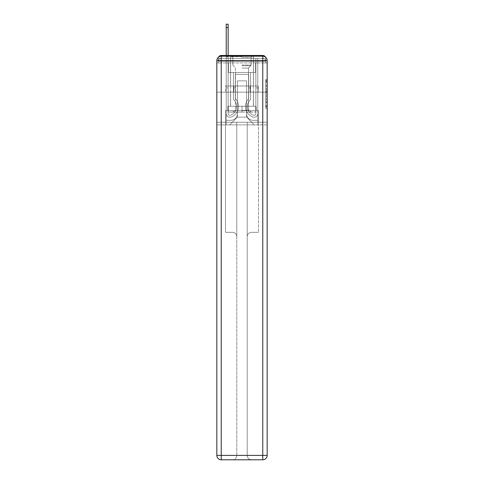 <?xml version="1.0" encoding="UTF-8"?>
<svg xmlns="http://www.w3.org/2000/svg" width="484" height="484" viewBox="0 0 484 484"><rect width="100%" height="100%" fill="white"/><g stroke="black" fill="none" stroke-linecap="round" stroke-linejoin="round"><path stroke-width="0.36" stroke-dasharray="2.42 1.81" d="M265.704 88.294L265.704 92.904L267.168 92.904L267.168 106.879L267.168 80.949L267.168 92.904L265.704 92.904L265.704 80.513L265.704 108.319L265.704 79.509L265.704 106.305L267.168 106.305L265.704 106.305L267.168 106.305L265.704 106.305L265.704 101.694L265.704 108.319L267.168 108.319L267.168 79.509L267.168 106.232L267.168 94.924L265.704 94.924L267.168 94.924L267.168 101.694L267.168 81.524L265.704 81.524L267.168 81.524L267.168 108.319L267.168 80.949L267.168 108.319L265.704 108.319L265.704 79.509L267.168 79.509L267.168 80.949L267.168 79.509L267.168 80.949L267.168 79.509L267.168 80.513L267.168 79.509L265.704 79.509L265.704 81.524L267.168 81.524L265.704 81.524L265.704 88.294L267.168 88.294M218.623 57.051A2.934 2.934 0 0 0 218.296 58.395L218.296 62.944L218.296 61.329L218.296 62.944L218.296 61.329L218.296 62.944L218.296 61.329L218.296 62.944L262.77 62.944L218.296 62.944L218.296 61.329L262.77 61.329L218.296 61.329L221.23 61.329L221.23 58.395L262.77 58.395L221.23 58.395L262.77 58.395L262.77 61.329L265.704 61.329L262.77 61.329L262.77 58.395L262.77 61.329L265.704 61.329L262.77 61.329L265.704 61.329L262.77 61.329L265.704 61.329L262.77 61.329L265.704 61.329L262.77 61.329L265.704 61.329L262.77 61.329L265.704 61.329L262.77 61.329L262.77 58.395L262.77 61.329L262.77 58.395L262.77 61.329L262.77 58.395L262.77 61.329L262.77 58.395L262.77 61.329L262.77 58.395L262.77 61.329L262.77 58.395L265.704 58.395A2.934 2.934 0 0 0 265.377 57.051M253.447 55.46L253.447 85.989L230.553 85.989L253.447 85.989L230.553 85.989L230.553 55.46L253.447 55.46L230.553 55.46L253.447 55.46L230.553 55.46L253.447 55.46L253.447 85.989L230.553 85.989L230.553 55.46M267.168 91.173L267.168 89.734L267.168 91.173L265.704 91.173L265.704 85.378L265.704 102.451L265.704 98.161L267.168 98.161L265.704 98.161L265.704 108.319L267.168 108.319L265.704 108.319L267.168 108.319L265.704 108.319L265.704 79.509L267.168 79.509L265.704 79.509L267.168 79.509L265.704 79.509L265.704 91.173L267.168 91.173M265.704 62.944L265.704 61.329L265.704 62.944L265.704 61.329L265.704 62.944L265.704 61.329L265.704 62.944L267.168 62.944L267.168 124.884L267.168 60.597L262.77 60.597L262.77 56.192A4.404 4.404 0 0 1 267.168 60.597A4.404 4.404 0 0 0 262.77 56.192A4.404 4.404 0 0 1 267.168 60.597A4.404 4.404 0 0 0 262.77 56.192L221.23 56.192L221.23 60.597L262.77 60.597L262.77 455.396L221.23 455.396L221.23 60.597L216.832 60.597A4.404 4.404 0 0 1 221.23 56.192L262.77 56.192L221.23 56.192A4.404 4.404 0 0 0 216.832 60.597L216.832 455.396A4.404 4.404 0 0 0 221.23 459.8L262.77 459.8A4.404 4.404 0 0 0 267.168 455.396L267.168 60.597L267.168 92.154L216.832 92.154L267.168 92.154L216.832 92.154L267.168 92.154L216.832 92.154L267.168 92.154L267.168 62.944L265.704 62.944L265.704 58.395L221.23 58.395L262.77 58.395L221.23 58.395L262.77 58.395L221.23 58.395L262.77 58.395L262.77 62.944L265.704 62.944L265.704 58.395A2.934 2.934 0 0 0 262.77 55.46L221.23 55.46L262.77 55.46A2.934 2.934 0 0 1 265.704 58.395L265.704 62.944L262.77 62.944L265.704 62.944L262.77 62.944L265.704 62.944L262.77 62.944L265.704 62.944L262.77 62.944L265.704 62.944L262.77 62.944L265.704 62.944L262.77 62.944L265.704 62.944L262.77 62.944L262.77 55.46A2.934 2.934 0 0 1 265.704 58.395L265.704 62.944L262.77 62.944L262.77 61.329L262.77 62.944L262.77 61.329L262.77 62.944L262.77 61.329L262.77 62.944L262.77 61.329L262.77 62.944L262.77 61.329L262.77 62.944L262.77 61.329L262.77 62.944L262.77 61.329L262.77 62.944L265.704 62.944L265.704 61.329A2.934 2.934 0 0 0 262.77 58.395L262.77 55.46A2.934 2.934 0 0 1 265.704 58.395M216.832 92.154L216.832 124.884L216.832 92.154L216.832 122.24L267.168 122.24L267.168 455.396A4.404 4.404 0 0 1 262.77 459.8L251.613 459.8A4.404 4.404 0 0 1 247.209 455.396L247.209 122.24L225.49 122.24L225.49 232.314L232.387 232.314A4.404 4.404 0 0 1 236.791 236.718L236.791 455.396A4.404 4.404 0 0 1 232.387 459.8A4.404 4.404 0 0 0 236.791 455.396L236.791 236.718A4.404 4.404 0 0 0 232.387 232.314L225.49 232.314L232.387 232.314A4.404 4.404 0 0 1 236.791 236.718L236.791 122.24L236.791 236.718A4.404 4.404 0 0 0 232.387 232.314L225.49 232.314L225.49 122.24L225.49 232.314L225.49 122.24L216.832 122.24L236.791 122.24L236.791 455.396A4.404 4.404 0 0 1 232.387 459.8L262.77 459.8L262.77 455.396L267.168 455.396A4.404 4.404 0 0 1 262.77 459.8A4.404 4.404 0 0 0 267.168 455.396L267.168 122.24L216.832 122.24L216.832 455.396L216.832 60.597L216.832 92.154L267.168 92.154L267.168 122.24L267.168 92.154L216.832 92.154M218.296 62.944L216.832 62.944L218.296 62.944L218.296 58.395A2.934 2.934 0 0 1 221.23 55.46A2.934 2.934 0 0 0 218.296 58.395L221.23 58.395L218.296 58.395L218.296 62.944L221.23 62.944L221.23 58.395A2.934 2.934 0 0 0 218.296 61.329L221.23 61.329L218.296 61.329L221.23 61.329L218.296 61.329L221.23 61.329L218.296 61.329L221.23 61.329L218.296 61.329L221.23 61.329L218.296 61.329L221.23 61.329L221.23 58.395A2.934 2.934 0 0 0 218.296 61.329A2.934 2.934 0 0 1 221.23 58.395A2.934 2.934 0 0 0 218.296 61.329A2.934 2.934 0 0 1 221.23 58.395A2.934 2.934 0 0 0 218.296 61.329A2.934 2.934 0 0 1 221.23 58.395L221.23 62.944L221.23 58.395L221.23 62.944L221.23 58.395L221.23 62.944L221.23 61.329L221.23 62.944L221.23 61.329L221.23 62.944L221.23 61.329L221.23 62.944L221.23 61.329L221.23 62.944L221.23 61.329L221.23 62.944L218.296 62.944L218.296 58.395A2.934 2.934 0 0 1 221.23 55.46L221.23 58.395L221.23 55.46A2.934 2.934 0 0 0 218.296 58.395M226.222 55.46L228.133 55.46L228.133 56.93L226.222 56.93L228.133 56.93L228.133 24.2L228.133 113.546A1.797 1.797 0 0 0 230.59 115.216L230.783 115.138A9.244 9.244 0 0 0 236.646 106.534A9.244 9.244 0 0 1 230.783 115.138A9.244 9.244 0 0 0 233.415 99.516A9.244 9.244 0 0 1 236.646 106.534A9.244 9.244 0 0 0 233.415 99.516L233.415 72.485L250.585 72.485L250.585 99.516A9.244 9.244 0 0 0 253.217 115.138L253.41 115.216A1.797 1.797 0 0 0 255.867 113.546A1.797 1.797 0 0 1 253.41 115.216L253.217 115.138A9.244 9.244 0 0 1 250.585 99.516A9.244 9.244 0 0 0 253.217 115.138L253.41 115.216A1.797 1.797 0 0 0 255.867 113.546L255.867 58.395L257.778 58.395L257.778 113.546A3.709 3.709 0 0 1 252.715 116.989L252.521 116.916A11.156 11.156 0 0 1 248.679 98.688A11.156 11.156 0 0 0 252.521 116.916L252.521 116.916A11.156 11.156 0 0 1 248.679 98.688L248.679 74.391L235.321 74.391L235.321 98.688A11.156 11.156 0 0 1 238.552 106.534A11.156 11.156 0 0 0 235.321 98.688A11.156 11.156 0 0 1 231.479 116.916L231.285 116.989A3.709 3.709 0 0 1 226.222 113.546L226.222 24.2L226.222 56.93L228.133 56.93L228.133 113.546A1.797 1.797 0 0 0 230.59 115.216A1.797 1.797 0 0 1 228.133 113.546A1.797 1.797 0 0 0 230.59 115.216L230.783 115.138A9.244 9.244 0 0 0 233.415 99.516L233.415 72.485L250.585 72.485L250.585 99.516A9.244 9.244 0 0 0 253.217 115.138L253.41 115.216A1.797 1.797 0 0 0 255.867 113.546L255.867 58.395L257.778 58.395L257.778 113.546A3.709 3.709 0 0 1 252.715 116.989L252.521 116.916A11.156 11.156 0 0 1 248.679 98.688L248.679 74.391L235.321 74.391L235.321 98.688A11.156 11.156 0 0 1 231.479 116.916A11.156 11.156 0 0 0 238.552 106.534A11.156 11.156 0 0 1 231.479 116.916L231.285 116.989A3.709 3.709 0 0 1 226.222 113.546L226.222 56.93L228.133 56.93L226.222 56.93L226.222 24.2L226.222 56.93L228.133 56.93L226.222 56.93L228.133 56.93L228.133 24.2L228.133 113.546A1.797 1.797 0 0 0 230.59 115.216L230.783 115.138A9.244 9.244 0 0 0 236.646 106.534A9.244 9.244 0 0 1 230.783 115.138A9.244 9.244 0 0 0 233.415 99.516A9.244 9.244 0 0 1 236.646 106.534A9.244 9.244 0 0 0 233.415 99.516L233.415 87.894L235.321 87.894L235.321 98.688L235.321 87.894L233.415 87.894L233.415 99.516L233.415 72.485L250.585 72.485L250.585 99.516A9.244 9.244 0 0 0 253.217 115.138L253.41 115.216A1.797 1.797 0 0 0 255.867 113.546A1.797 1.797 0 0 1 253.41 115.216L253.217 115.138A9.244 9.244 0 0 1 250.585 99.516A9.244 9.244 0 0 0 253.217 115.138L253.41 115.216A1.797 1.797 0 0 0 255.867 113.546L255.867 87.894L257.778 87.894L257.778 113.546A3.709 3.709 0 0 1 252.715 116.989A3.709 3.709 0 0 0 257.778 113.546A3.709 3.709 0 0 1 252.715 116.989L252.521 116.916A11.156 11.156 0 0 1 248.679 98.688A11.156 11.156 0 0 0 252.521 116.916L252.521 116.916A11.156 11.156 0 0 1 248.679 98.688L248.679 87.894L250.585 87.894L248.679 87.894L248.679 98.688L248.679 74.391L235.321 74.391L235.321 98.688A11.156 11.156 0 0 1 238.552 106.534A11.156 11.156 0 0 0 235.321 98.688A11.156 11.156 0 0 1 231.479 116.916L231.285 116.989A3.709 3.709 0 0 1 226.222 113.546A3.709 3.709 0 0 0 231.285 116.989A3.709 3.709 0 0 1 226.222 113.546L226.222 24.2L226.222 56.93L228.133 56.93L228.133 113.546A1.797 1.797 0 0 0 230.59 115.216A1.797 1.797 0 0 1 228.133 113.546A1.797 1.797 0 0 0 230.59 115.216L230.783 115.138A9.244 9.244 0 0 0 233.415 99.516L233.415 72.485L250.585 72.485L250.585 99.516A9.244 9.244 0 0 0 253.217 115.138L253.41 115.216A1.797 1.797 0 0 0 255.867 113.546L255.867 58.395L257.778 58.395L257.778 113.546A3.709 3.709 0 0 1 252.715 116.989L252.521 116.916A11.156 11.156 0 0 1 248.679 98.688L248.679 74.391L235.321 74.391L235.321 98.688A11.156 11.156 0 0 1 231.479 116.916A11.156 11.156 0 0 0 238.552 106.534A11.156 11.156 0 0 1 231.479 116.916L231.285 116.989A3.709 3.709 0 0 1 226.222 113.546L226.222 56.93L228.133 56.93L226.222 56.93L226.222 24.2L226.222 56.93L228.133 56.93L226.222 56.93L228.133 56.93L228.133 24.2L228.133 113.546L228.133 87.894L226.222 87.894L226.222 113.546A3.709 3.709 0 0 0 231.285 116.989L231.285 116.989A3.709 3.709 0 0 1 226.222 113.546L226.222 24.2L226.222 56.93L228.133 56.93L228.133 113.546A1.797 1.797 0 0 0 230.59 115.216L230.783 115.138A9.244 9.244 0 0 0 236.646 106.534A9.244 9.244 0 0 1 230.783 115.138A9.244 9.244 0 0 0 233.415 99.516A9.244 9.244 0 0 1 236.646 106.534A9.244 9.244 0 0 0 233.415 99.516L233.415 87.894L235.321 87.894L235.321 98.688L235.321 87.894L233.415 87.894L233.415 99.516L233.415 72.485L250.585 72.485L250.585 99.516A9.244 9.244 0 0 0 253.217 115.138L253.41 115.216A1.797 1.797 0 0 0 255.867 113.546L255.867 58.395L257.778 58.395L257.778 113.546A3.709 3.709 0 0 1 252.715 116.989A3.709 3.709 0 0 0 257.778 113.546A3.709 3.709 0 0 1 252.715 116.989L252.521 116.916A11.156 11.156 0 0 1 248.679 98.688A11.156 11.156 0 0 0 252.521 116.916L252.521 116.916A11.156 11.156 0 0 1 248.679 98.688L248.679 87.894L250.585 87.894L248.679 87.894L248.679 98.688L248.679 74.391L235.321 74.391L235.321 98.688A11.156 11.156 0 0 1 238.552 106.534A11.156 11.156 0 0 0 235.321 98.688A11.156 11.156 0 0 1 231.479 116.916L231.285 116.989A3.709 3.709 0 0 1 226.222 113.546L226.222 56.93L228.133 56.93L226.222 56.93L226.222 24.2L226.222 56.93L228.133 56.93L226.222 56.93L228.133 56.93L228.133 24.2L228.133 113.546A1.797 1.797 0 0 0 230.59 115.216A1.797 1.797 0 0 1 228.133 113.546A1.797 1.797 0 0 0 230.59 115.216L230.783 115.138A9.244 9.244 0 0 0 233.415 99.516L233.415 72.485L250.585 72.485L250.585 99.516A9.244 9.244 0 0 0 253.217 115.138A9.244 9.244 0 0 1 250.585 99.516A9.244 9.244 0 0 0 253.217 115.138L253.41 115.216A1.797 1.797 0 0 0 255.867 113.546A1.797 1.797 0 0 1 253.41 115.216A1.797 1.797 0 0 0 255.867 113.546L255.867 58.395L257.778 58.395L257.778 113.546A3.709 3.709 0 0 1 252.715 116.989L252.521 116.916A11.156 11.156 0 0 1 248.679 98.688L248.679 74.391L235.321 74.391L235.321 98.688A11.156 11.156 0 0 1 231.479 116.916A11.156 11.156 0 0 0 238.552 106.534A11.156 11.156 0 0 1 231.479 116.916L231.285 116.989A3.709 3.709 0 0 1 226.222 113.546A3.709 3.709 0 0 0 231.285 116.989L231.285 116.989A3.709 3.709 0 0 1 226.222 113.546L226.222 24.2L226.222 56.93L228.133 56.93L228.133 113.546A1.797 1.797 0 0 0 230.59 115.216L230.783 115.138A9.244 9.244 0 0 0 236.646 106.534A9.244 9.244 0 0 1 230.783 115.138A9.244 9.244 0 0 0 233.415 99.516A9.244 9.244 0 0 1 236.646 106.534A9.244 9.244 0 0 0 233.415 99.516L233.415 87.894L235.321 87.894L235.321 98.688L235.321 87.894L233.415 87.894L233.415 99.516L233.415 72.485L250.585 72.485L250.585 99.516A9.244 9.244 0 0 0 253.217 115.138L253.41 115.216A1.797 1.797 0 0 0 255.867 113.546L255.867 58.395L257.778 58.395L257.778 113.546A3.709 3.709 0 0 1 252.715 116.989A3.709 3.709 0 0 0 257.778 113.546A3.709 3.709 0 0 1 252.715 116.989L252.521 116.916A11.156 11.156 0 0 1 248.679 98.688A11.156 11.156 0 0 0 252.521 116.916L252.521 116.916A11.156 11.156 0 0 1 248.679 98.688L248.679 87.894L250.585 87.894L248.679 87.894L248.679 98.688L248.679 74.391L235.321 74.391L235.321 98.688A11.156 11.156 0 0 1 238.552 106.534A11.156 11.156 0 0 0 235.321 98.688A11.156 11.156 0 0 1 231.479 116.916L231.285 116.989A3.709 3.709 0 0 1 226.222 113.546L226.222 56.93L228.133 56.93L226.222 56.93L226.222 55.46M246.55 113.583A6.752 6.752 0 0 0 253.301 120.328A6.752 6.752 0 0 1 246.55 113.583L246.55 80.852L246.55 113.583A6.752 6.752 0 0 0 253.301 120.328L257.778 120.328L253.301 120.328A6.752 6.752 0 0 1 246.55 113.583L246.55 80.852L237.45 80.852L246.55 80.852L246.55 113.583A6.752 6.752 0 0 0 253.301 120.328L257.778 120.328L253.301 120.328A6.752 6.752 0 0 1 246.55 113.583L246.55 80.852L237.45 80.852L237.45 113.583L237.45 80.852L246.55 80.852L246.55 113.583A6.752 6.752 0 0 0 253.301 120.328L257.778 120.328L253.301 120.328A6.752 6.752 0 0 1 246.55 113.583L246.55 80.852L237.45 80.852L237.45 113.583A6.752 6.752 0 0 1 230.699 120.328A6.752 6.752 0 0 0 237.45 113.583L237.45 80.852L246.55 80.852L246.55 113.583A6.752 6.752 0 0 0 253.301 120.328L257.778 120.328L253.301 120.328A6.752 6.752 0 0 1 246.55 113.583L246.55 80.852L237.45 80.852L237.45 113.583A6.752 6.752 0 0 1 230.699 120.328L226.222 120.328L230.699 120.328A6.752 6.752 0 0 0 237.45 113.583L237.45 80.852L246.55 80.852L246.55 113.583A6.752 6.752 0 0 0 253.301 120.328L257.778 120.328L253.301 120.328A6.752 6.752 0 0 1 246.55 113.583L246.55 80.852L237.45 80.852L237.45 113.583A6.752 6.752 0 0 1 230.699 120.328L226.222 120.328L230.699 120.328A6.752 6.752 0 0 0 237.45 113.583L237.45 80.852L246.55 80.852L246.55 113.583A6.752 6.752 0 0 0 253.301 120.328L257.778 120.328L253.301 120.328A6.752 6.752 0 0 1 246.55 113.583L246.55 80.852L237.45 80.852L237.45 113.583A6.752 6.752 0 0 1 230.699 120.328L226.222 120.328L230.699 120.328A6.752 6.752 0 0 0 237.45 113.583L237.45 80.852L246.55 80.852L246.55 113.583M226.222 62.944L226.222 120.328L230.699 120.328A6.752 6.752 0 0 0 237.45 113.583A6.752 6.752 0 0 1 230.699 120.328L226.222 120.328L226.222 62.944L228.424 62.944L228.424 72.485L255.576 72.485L228.424 72.485L255.576 72.485L228.424 72.485L255.576 72.485L228.424 72.485L255.576 72.485L228.424 72.485L255.576 72.485L228.424 72.485L255.576 72.485L228.424 72.485L255.576 72.485L228.424 72.485L255.576 72.485L228.424 72.485L228.424 62.944L226.222 62.944L226.222 120.328L226.222 62.944L228.424 62.944L228.424 72.485L228.424 62.944L226.222 62.944L226.222 120.328L226.222 62.944L228.424 62.944L228.424 72.485L228.424 62.944L226.222 62.944L226.222 120.328L226.222 62.944L228.424 62.944L228.424 72.485L228.424 62.944L226.222 62.944L226.222 120.328L226.222 62.944L228.424 62.944L228.424 72.485L228.424 62.944L226.222 62.944L226.222 120.328L226.222 62.944L228.424 62.944L228.424 72.485L228.424 62.944L226.222 62.944L226.222 120.328L230.699 120.328A6.752 6.752 0 0 0 237.45 113.583L237.45 80.852L237.45 113.583A6.752 6.752 0 0 1 230.699 120.328A6.752 6.752 0 0 0 237.45 113.583L237.45 80.852L246.55 80.852L237.45 80.852L237.45 113.583A6.752 6.752 0 0 1 230.699 120.328L226.222 120.328L226.222 62.944L228.424 62.944L228.424 72.485L228.424 62.944L226.222 62.944L226.222 124.884L229.67 124.884L226.222 124.884L226.222 62.944L228.424 62.944L228.424 72.485L228.424 62.944L226.222 62.944M255.576 62.944L255.576 72.485L255.576 62.944L257.778 62.944L257.778 120.328L253.301 120.328L257.778 120.328L257.778 62.944L255.576 62.944L255.576 72.485L255.576 62.944L257.778 62.944L257.778 120.328L257.778 62.944L255.576 62.944L255.576 72.485L255.576 62.944L257.778 62.944L257.778 120.328L257.778 62.944L255.576 62.944L255.576 72.485L255.576 62.944L257.778 62.944L257.778 120.328L257.778 62.944L255.576 62.944L255.576 72.485L255.576 62.944L257.778 62.944L257.778 120.328L257.778 62.944L255.576 62.944L255.576 72.485L255.576 62.944L257.778 62.944L257.778 120.328L257.778 62.944L255.576 62.944L255.576 72.485L255.576 62.944L257.778 62.944L257.778 120.328L257.778 62.944L255.576 62.944L255.576 72.485L255.576 62.944L257.778 62.944L257.778 124.884L229.67 124.884L257.778 124.884L257.778 62.944L255.576 62.944M246.55 80.852L246.55 117.104L246.55 80.852L237.45 80.852L237.45 117.104L246.55 117.104L237.45 117.104L237.45 80.852L237.45 117.104L229.67 124.884L237.45 117.104L229.67 124.884L237.45 117.104L237.45 80.852L246.55 80.852L246.55 117.104L254.33 124.884L246.55 117.104L254.33 124.884L246.55 117.104L246.55 80.852L237.45 80.852L246.55 80.852M267.168 124.884L216.832 124.884L267.168 124.884M233.82 92.154L258.353 92.154L233.82 92.154L233.82 85.989L225.647 85.989L258.353 85.989L233.82 85.989L233.82 92.154L233.82 85.989L225.647 85.989L225.647 92.154L225.647 85.989L250.18 85.989L250.18 92.154L258.353 92.154L250.18 92.154L250.18 85.989L258.353 85.989L258.353 92.154L258.353 85.989L233.82 85.989L233.82 92.154M250.18 85.989L250.18 92.154L250.18 85.989M265.704 92.904L267.168 92.904L265.704 92.904M265.704 80.513L265.704 79.509L265.704 80.513L267.168 80.513L265.704 80.513M265.704 102.378L265.704 96.364L265.704 102.378L267.168 102.378L265.704 102.378M265.704 96.364L265.704 94.924L267.168 94.924L265.704 94.924L265.704 96.364L267.168 96.364L265.704 96.364M265.704 85.378L265.704 81.524L265.704 85.378L267.168 85.378L265.704 85.378M265.704 79.509L267.168 79.509L265.704 79.509L265.704 80.949L265.704 79.509L267.168 79.509M265.704 108.319L267.168 108.319L265.704 108.319L265.704 106.879L265.704 108.319M226.222 87.894L226.222 113.546A3.709 3.709 0 0 0 231.285 116.989A3.709 3.709 0 0 1 226.222 113.546L226.222 56.93L228.133 56.93L226.222 56.93L226.222 113.546A3.709 3.709 0 0 0 231.285 116.989L231.479 116.916A11.156 11.156 0 0 0 238.552 106.534A11.156 11.156 0 0 1 231.479 116.916L231.285 116.989A3.709 3.709 0 0 1 226.222 113.546L226.222 56.93L228.133 56.93L228.133 24.2L228.133 113.546A1.797 1.797 0 0 0 230.59 115.216A1.797 1.797 0 0 1 228.133 113.546A1.797 1.797 0 0 0 230.59 115.216L230.783 115.138A9.244 9.244 0 0 0 233.415 99.516L233.415 72.485L250.585 72.485L250.585 99.516A9.244 9.244 0 0 0 253.217 115.138A9.244 9.244 0 0 1 250.585 99.516A9.244 9.244 0 0 0 253.217 115.138L253.41 115.216A1.797 1.797 0 0 0 255.867 113.546A1.797 1.797 0 0 1 253.41 115.216A1.797 1.797 0 0 0 255.867 113.546L255.867 87.894L257.778 87.894L257.778 113.546A3.709 3.709 0 0 1 252.715 116.989L252.521 116.916A11.156 11.156 0 0 1 248.679 98.688L248.679 74.391L235.321 74.391L235.321 98.688A11.156 11.156 0 0 1 231.479 116.916L231.285 116.989A3.709 3.709 0 0 1 226.222 113.546L226.222 56.93L228.133 56.93L228.133 113.546L228.133 87.894L226.222 87.894L228.133 87.894L228.133 113.546A1.797 1.797 0 0 0 230.59 115.216L230.783 115.138A9.244 9.244 0 0 0 236.646 106.534A9.244 9.244 0 0 1 230.783 115.138A9.244 9.244 0 0 0 233.415 99.516A9.244 9.244 0 0 1 236.646 106.534A9.244 9.244 0 0 0 233.415 99.516L233.415 87.894L235.321 87.894L235.321 98.688L235.321 87.894L233.415 87.894L233.415 99.516L233.415 72.485L250.585 72.485L250.585 99.516A9.244 9.244 0 0 0 253.217 115.138L253.41 115.216A1.797 1.797 0 0 0 255.867 113.546L255.867 58.395L257.778 58.395L257.778 113.546A3.709 3.709 0 0 1 252.715 116.989A3.709 3.709 0 0 0 257.778 113.546A3.709 3.709 0 0 1 252.715 116.989L252.521 116.916A11.156 11.156 0 0 1 248.679 98.688A11.156 11.156 0 0 0 252.521 116.916L252.521 116.916A11.156 11.156 0 0 1 248.679 98.688L248.679 87.894L250.585 87.894L248.679 87.894L248.679 98.688L248.679 74.391L235.321 74.391L235.321 98.688A11.156 11.156 0 0 1 238.552 106.534A11.156 11.156 0 0 0 235.321 98.688A11.156 11.156 0 0 1 231.479 116.916L231.285 116.989A3.709 3.709 0 0 1 226.222 113.546A3.709 3.709 0 0 0 231.285 116.989L231.479 116.916A11.156 11.156 0 0 0 238.552 106.534A11.156 11.156 0 0 1 231.479 116.916L231.285 116.989A3.709 3.709 0 0 1 226.222 113.546L226.222 56.93L228.133 56.93L228.133 24.2L228.133 113.546A1.797 1.797 0 0 0 230.59 115.216A1.797 1.797 0 0 1 228.133 113.546A1.797 1.797 0 0 0 230.59 115.216L230.783 115.138A9.244 9.244 0 0 0 233.415 99.516L233.415 72.485L250.585 72.485L250.585 99.516A9.244 9.244 0 0 0 253.217 115.138A9.244 9.244 0 0 1 250.585 99.516A9.244 9.244 0 0 0 253.217 115.138L253.41 115.216A1.797 1.797 0 0 0 255.867 113.546L255.867 58.395L257.778 58.395L257.778 113.546A3.709 3.709 0 0 1 252.715 116.989L252.521 116.916A11.156 11.156 0 0 1 248.679 98.688L248.679 74.391L235.321 74.391L235.321 98.688A11.156 11.156 0 0 1 231.479 116.916L231.285 116.989A3.709 3.709 0 0 1 226.222 113.546L226.222 56.93L228.133 56.93L228.133 113.546L228.133 87.894L226.222 87.894L226.222 113.546A3.709 3.709 0 0 0 231.285 116.989A3.709 3.709 0 0 1 226.222 113.546L226.222 56.93L228.133 56.93L228.133 24.2L228.133 113.546A1.797 1.797 0 0 0 230.59 115.216L230.783 115.138A9.244 9.244 0 0 0 236.646 106.534A9.244 9.244 0 0 1 230.783 115.138A9.244 9.244 0 0 0 233.415 99.516A9.244 9.244 0 0 1 236.646 106.534A9.244 9.244 0 0 0 233.415 99.516L233.415 87.894L235.321 87.894L235.321 98.688L235.321 87.894L233.415 87.894L233.415 99.516L233.415 72.485L250.585 72.485L250.585 99.516A9.244 9.244 0 0 0 253.217 115.138L253.41 115.216A1.797 1.797 0 0 0 255.867 113.546A1.797 1.797 0 0 1 253.41 115.216A1.797 1.797 0 0 0 255.867 113.546L255.867 58.395L257.778 58.395L257.778 113.546A3.709 3.709 0 0 1 252.715 116.989A3.709 3.709 0 0 0 257.778 113.546A3.709 3.709 0 0 1 252.715 116.989L252.521 116.916A11.156 11.156 0 0 1 248.679 98.688A11.156 11.156 0 0 0 252.521 116.916L252.521 116.916A11.156 11.156 0 0 1 248.679 98.688L248.679 87.894L250.585 87.894L248.679 87.894L248.679 98.688L248.679 74.391L235.321 74.391L235.321 98.688A11.156 11.156 0 0 1 238.552 106.534A11.156 11.156 0 0 0 235.321 98.688A11.156 11.156 0 0 1 231.479 116.916L231.479 116.916A11.156 11.156 0 0 0 238.552 106.534A11.156 11.156 0 0 1 231.479 116.916L231.285 116.989A3.709 3.709 0 0 1 226.222 113.546L226.222 56.93L228.133 56.93L228.133 113.546A1.797 1.797 0 0 0 230.59 115.216A1.797 1.797 0 0 1 228.133 113.546A1.797 1.797 0 0 0 230.59 115.216L230.783 115.138A9.244 9.244 0 0 0 233.415 99.516L233.415 72.485L250.585 72.485L250.585 99.516A9.244 9.244 0 0 0 253.217 115.138A9.244 9.244 0 0 1 250.585 99.516A9.244 9.244 0 0 0 253.217 115.138L253.41 115.216A1.797 1.797 0 0 0 255.867 113.546L255.867 58.395L257.778 58.395L257.778 113.546A3.709 3.709 0 0 1 252.715 116.989L252.521 116.916A11.156 11.156 0 0 1 248.679 98.688L248.679 74.391L235.321 74.391L235.321 98.688A11.156 11.156 0 0 1 231.479 116.916L231.285 116.989A3.709 3.709 0 0 1 226.222 113.546A3.709 3.709 0 0 0 231.285 116.989A3.709 3.709 0 0 1 226.222 113.546L226.222 87.894L228.133 87.894L228.133 113.546L228.133 87.894L226.222 87.894L226.222 113.546L226.222 87.894L228.133 87.894L228.133 113.546A1.797 1.797 0 0 0 230.59 115.216L230.783 115.138A9.244 9.244 0 0 0 236.646 106.534A9.244 9.244 0 0 1 230.783 115.138A9.244 9.244 0 0 0 233.415 99.516A9.244 9.244 0 0 1 236.646 106.534A9.244 9.244 0 0 0 233.415 99.516L233.415 87.894L235.321 87.894L235.321 98.688L235.321 87.894L233.415 87.894L233.415 99.516L233.415 72.485L250.585 72.485L250.585 99.516A9.244 9.244 0 0 0 253.217 115.138L253.41 115.216A1.797 1.797 0 0 0 255.867 113.546A1.797 1.797 0 0 1 253.41 115.216A1.797 1.797 0 0 0 255.867 113.546L255.867 87.894L257.778 87.894L255.867 87.894L255.867 113.546L255.867 58.395L257.778 58.395L257.778 113.546A3.709 3.709 0 0 1 252.715 116.989A3.709 3.709 0 0 0 257.778 113.546A3.709 3.709 0 0 1 252.715 116.989L252.521 116.916A11.156 11.156 0 0 1 248.679 98.688A11.156 11.156 0 0 0 252.521 116.916L252.521 116.916A11.156 11.156 0 0 1 248.679 98.688L248.679 87.894L250.585 87.894L248.679 87.894L248.679 98.688L248.679 74.391L235.321 74.391L235.321 98.688A11.156 11.156 0 0 1 238.552 106.534A11.156 11.156 0 0 0 235.321 98.688A11.156 11.156 0 0 1 231.479 116.916L231.479 116.916A11.156 11.156 0 0 0 238.552 106.534A11.156 11.156 0 0 1 231.479 116.916L231.285 116.989A3.709 3.709 0 0 1 226.222 113.546L226.222 87.894L226.222 113.546L226.222 87.894L228.133 87.894L226.222 87.894L226.222 113.546L226.222 87.894L228.133 87.894L228.133 113.546A1.797 1.797 0 0 0 230.59 115.216A1.797 1.797 0 0 1 228.133 113.546A1.797 1.797 0 0 0 230.59 115.216L230.783 115.138A9.244 9.244 0 0 0 233.415 99.516L233.415 72.485L250.585 72.485L250.585 99.516A9.244 9.244 0 0 0 253.217 115.138A9.244 9.244 0 0 1 250.585 99.516A9.244 9.244 0 0 0 253.217 115.138L253.41 115.216A1.797 1.797 0 0 0 255.867 113.546L255.867 58.395L257.778 58.395L257.778 113.546A3.709 3.709 0 0 1 252.715 116.989L252.521 116.916A11.156 11.156 0 0 1 248.679 98.688L248.679 74.391L235.321 74.391L235.321 98.688A11.156 11.156 0 0 1 231.479 116.916L231.285 116.989A3.709 3.709 0 0 1 226.222 113.546L226.222 87.894L228.133 87.894L226.222 87.894L226.222 113.546L226.222 87.894L228.133 87.894L228.133 113.546L228.133 87.894L226.222 87.894L226.222 113.546A3.709 3.709 0 0 0 231.285 116.989L231.285 116.989A3.709 3.709 0 0 1 226.222 113.546L226.222 87.894L228.133 87.894L228.133 113.546A1.797 1.797 0 0 0 230.59 115.216L230.783 115.138A9.244 9.244 0 0 0 236.646 106.534A9.244 9.244 0 0 1 230.783 115.138A9.244 9.244 0 0 0 233.415 99.516A9.244 9.244 0 0 1 236.646 106.534A9.244 9.244 0 0 0 233.415 99.516L233.415 87.894L235.321 87.894L235.321 98.688L235.321 87.894L233.415 87.894L233.415 99.516L233.415 72.485L250.585 72.485L250.585 99.516A9.244 9.244 0 0 0 253.217 115.138L253.41 115.216A1.797 1.797 0 0 0 255.867 113.546A1.797 1.797 0 0 1 253.41 115.216A1.797 1.797 0 0 0 255.867 113.546L255.867 87.894L257.778 87.894L257.778 113.546A3.709 3.709 0 0 1 252.715 116.989A3.709 3.709 0 0 0 257.778 113.546A3.709 3.709 0 0 1 252.715 116.989L252.521 116.916A11.156 11.156 0 0 1 248.679 98.688A11.156 11.156 0 0 0 252.521 116.916L252.521 116.916A11.156 11.156 0 0 1 248.679 98.688L248.679 87.894L250.585 87.894L248.679 87.894L248.679 98.688L248.679 74.391L235.321 74.391L235.321 98.688A11.156 11.156 0 0 1 238.552 106.534A11.156 11.156 0 0 0 235.321 98.688A11.156 11.156 0 0 1 231.479 116.916A11.156 11.156 0 0 0 238.552 106.534A11.156 11.156 0 0 1 231.479 116.916L231.479 116.916A11.156 11.156 0 0 0 235.321 98.688L235.321 74.391L248.679 74.391L248.679 98.688A11.156 11.156 0 0 0 252.521 116.916L252.715 116.989A3.709 3.709 0 0 0 257.778 113.546A3.709 3.709 0 0 1 252.715 116.989A3.709 3.709 0 0 0 257.778 113.546L257.778 87.894L255.867 87.894L255.867 113.546L255.867 58.395L257.778 58.395L257.778 113.546L257.778 87.894L257.778 113.546L257.778 87.894L255.867 87.894L257.778 87.894L257.778 113.546L257.778 87.894L255.867 87.894L255.867 113.546L255.867 58.395L257.778 58.395L257.778 113.546L257.778 87.894L255.867 87.894L257.778 87.894L257.778 113.546L257.778 87.894L255.867 87.894L255.867 113.546A1.797 1.797 0 0 1 253.41 115.216L253.217 115.138A9.244 9.244 0 0 1 250.585 99.516A9.244 9.244 0 0 0 253.217 115.138L253.41 115.216A1.797 1.797 0 0 0 255.867 113.546L255.867 87.894L257.778 87.894L257.778 113.546L257.778 87.894L255.867 87.894L255.867 58.395L257.778 58.395L257.778 113.546L257.778 58.395L255.867 58.395L255.867 113.546A1.797 1.797 0 0 1 253.41 115.216L253.217 115.138A9.244 9.244 0 0 1 250.585 99.516L250.585 72.485L233.415 72.485L233.415 99.516A9.244 9.244 0 0 1 230.783 115.138L230.59 115.216A1.797 1.797 0 0 1 228.133 113.546A1.797 1.797 0 0 0 230.59 115.216L230.59 115.216A1.797 1.797 0 0 1 228.133 113.546L228.133 87.894L226.222 87.894M253.447 92.154L253.447 106.244L230.553 106.244L253.447 106.244L230.553 106.244L253.447 106.244L253.447 92.154L230.553 92.154L230.553 106.244L230.553 92.154L253.447 92.154M227.837 106.244L227.837 110.642L225.49 110.642L225.49 122.24L225.49 110.642L258.51 110.642L256.163 110.642L258.51 110.642L258.51 232.314L258.51 110.642L258.51 122.24L258.51 110.642L225.49 110.642L256.163 110.642L227.837 110.642L227.837 106.244L256.163 106.244L227.837 106.244L256.163 106.244L256.163 110.642L256.163 106.244L256.163 110.642L256.163 106.244L242 106.244L242 110.642L242 106.244L227.837 106.244L227.837 110.642L227.837 106.244M251.613 232.314L258.51 232.314L251.613 232.314A4.404 4.404 0 0 0 247.209 236.718A4.404 4.404 0 0 1 251.613 232.314L258.51 232.314L251.613 232.314A4.404 4.404 0 0 0 247.209 236.718L247.209 455.396A4.404 4.404 0 0 0 251.613 459.8A4.404 4.404 0 0 1 247.209 455.396L247.209 236.718A4.404 4.404 0 0 1 251.613 232.314M221.23 459.8A4.404 4.404 0 0 1 216.832 455.396A4.404 4.404 0 0 0 221.23 459.8A4.404 4.404 0 0 1 216.832 455.396L221.23 455.396L221.23 459.8M236.791 122.24L247.209 122.24L247.209 455.396A4.404 4.404 0 0 0 251.613 459.8L232.387 459.8A4.404 4.404 0 0 0 236.791 455.396L236.791 122.24M225.49 110.642L225.49 122.24L225.49 110.642M216.832 60.597A4.404 4.404 0 0 1 221.23 56.192A4.404 4.404 0 0 0 216.832 60.597M242 56.634L230.626 56.634L242 56.634M242 57.366L251.172 57.366L242 57.366M242 112.113L255.721 112.113L228.279 112.113L255.721 112.113L228.279 112.113L242 112.113L232.459 112.113L242 112.113L242 106.244L230.626 106.244L255.721 106.244L228.279 106.244L253.374 106.244L242 106.244L242 112.113L242 106.244L230.626 106.244L255.721 106.244L255.721 112.113L255.721 106.244L228.279 106.244L228.279 112.113L228.279 106.244L253.374 106.244L242 106.244L242 112.113M242 110.376L248.534 110.376L242 110.376M242 68.081L248.534 68.081L242 68.081M228.279 106.244L228.279 112.113L228.279 106.244M255.721 106.244L255.721 112.113L255.721 106.244M228.133 27.576L228.133 24.2L226.222 24.2L226.222 56.93L228.133 56.93L228.133 113.546L228.133 27.576L226.222 27.576M235.321 87.894L233.415 87.894L235.321 87.894M255.867 87.894L257.778 87.894L255.867 87.894M248.679 87.894L250.585 87.894L248.679 87.894M265.704 101.694L267.168 101.694L265.704 101.694M265.704 99.535L267.168 99.535M265.704 86.134L267.168 86.134L265.704 86.134M265.704 80.949L267.168 80.949M265.704 106.879L267.168 106.879M265.704 105.294L267.168 105.294M265.704 82.534L267.168 82.534M265.704 91.464L267.168 91.464L265.704 91.464M265.704 99.601L267.168 99.601L265.704 99.601M265.704 102.451L267.168 102.451L265.704 102.451M265.704 89.734L267.168 89.734L265.704 89.734M242 65.013L251.172 65.013L242 65.013M242 65.739L250.869 65.739L242 65.739M265.704 61.329A2.934 2.934 0 0 0 262.77 58.395A2.934 2.934 0 0 1 265.704 61.329A2.934 2.934 0 0 0 262.77 58.395A2.934 2.934 0 0 1 265.704 61.329A2.934 2.934 0 0 0 262.77 58.395A2.934 2.934 0 0 1 265.704 61.329M265.704 106.232L267.168 106.232M265.704 106.305L267.168 106.305M265.704 81.524L267.168 81.524M251.172 57.366L251.904 56.634L251.172 57.366L251.172 65.013L248.534 68.081L248.534 110.376L251.541 112.113L248.534 110.376L248.534 68.081L251.172 65.013L251.172 57.366M230.626 56.634L230.626 106.244L230.626 56.634M253.374 56.634L253.374 106.244L253.374 56.634M232.828 65.013L232.828 57.366L232.096 56.634L232.828 57.366L232.828 65.013L235.466 68.081L235.466 110.376L232.459 112.113L235.466 110.376L235.466 68.081L232.828 65.013M228.133 24.2L226.222 24.2L228.133 24.2"/><path stroke-width="0.73" d="M265.377 57.051A2.934 2.934 0 0 0 262.77 55.46L221.23 55.46A2.934 2.934 0 0 0 218.623 57.051M221.23 55.46L226.222 55.46L226.222 24.2L228.133 24.2L228.133 27.576L226.222 27.576M228.133 27.576L228.133 55.46L230.553 55.46M253.447 55.46L262.77 55.46M221.23 56.192L262.77 56.192A4.404 4.404 0 0 1 267.168 60.597L267.168 455.396A4.404 4.404 0 0 1 262.77 459.8L221.23 459.8L221.23 455.396L262.77 455.396L262.77 60.597L221.23 60.597L221.23 455.396L216.832 455.396L216.832 60.597L221.23 60.597L221.23 56.192A4.404 4.404 0 0 0 216.832 60.597A4.404 4.404 0 0 1 221.23 56.192M216.832 455.396A4.404 4.404 0 0 0 221.23 459.8A4.404 4.404 0 0 1 216.832 455.396M262.77 459.8A4.404 4.404 0 0 0 267.168 455.396L262.77 455.396L262.77 459.8M267.168 60.597A4.404 4.404 0 0 0 262.77 56.192L262.77 60.597L267.168 60.597"/></g></svg>
